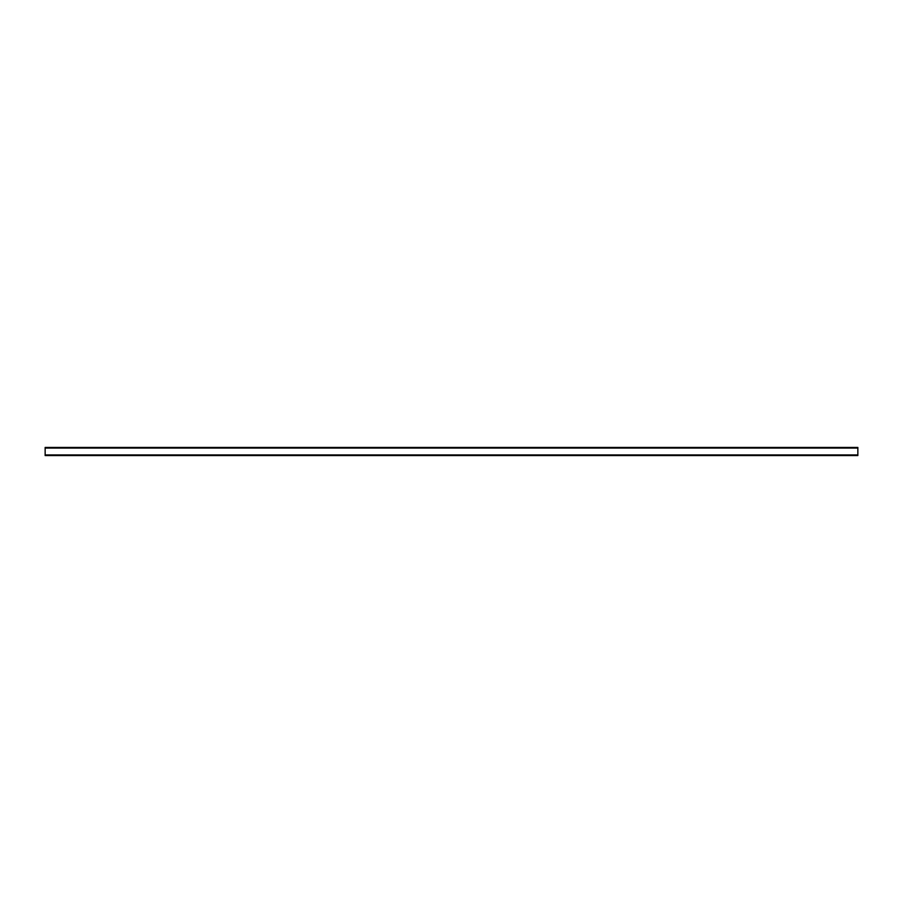 <?xml version="1.0" encoding="UTF-8"?>
<svg xmlns="http://www.w3.org/2000/svg" width="903" height="903" viewBox="0 0 903 903"><rect width="100%" height="100%" fill="white"/><g stroke="black" fill="none" stroke-linecap="round" stroke-linejoin="round"><path stroke-width="1.35" d="M45.15 447.425L45.15 455.575L857.85 455.575L857.85 447.425L45.15 447.425L45.15 455.575M45.15 448.08L857.85 448.08M45.15 454.92L857.85 454.92"/></g></svg>
